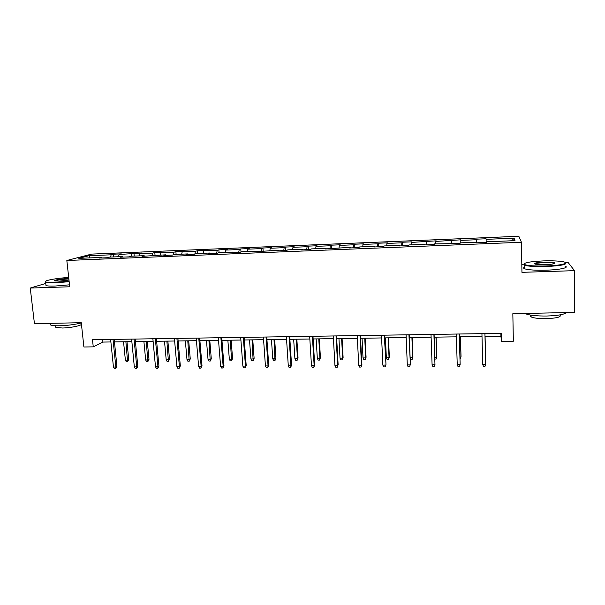 <?xml version="1.0" encoding="UTF-8"?>
<svg xmlns="http://www.w3.org/2000/svg" width="605" height="605" viewBox="0 0 605 605"><rect width="100%" height="100%" fill="white"/><g stroke="black" fill="none" stroke-linecap="round" stroke-linejoin="round"><path stroke-width="0.91" d="M518.84 236.283L91.642 254.1L66.837 260.483L521.442 242.265L518.84 236.283M521.442 242.265L521.949 272.333L574.5 270.654L568.277 262.706L565.637 262.797C567.15 264.559 560.669 265.807 546.194 266.533C535.848 266.79 528.702 266.389 524.769 265.323L524.202 265.103L524.043 263.878M523.62 264.226L521.812 264.287M45.761 283.442L30.25 288.048L34.44 323.683L81.274 322.699L83.898 346.99L93.253 346.862L102.903 342.075L110.881 341.954M574.5 270.654L574.75 312.414L512.836 313.708L513.35 341.228L501.447 341.386L501.273 333.347L92.497 339.723L93.253 346.862M101.92 257.957L101.587 257.42L99.212 258.063L107.357 257.738L109.686 257.087L122.739 256.558L120.478 257.208L128.729 256.875L130.945 256.225L144.164 255.688L142.024 256.338L165.868 254.811L163.849 255.454L172.327 255.113L174.293 254.471L187.852 253.918L185.969 254.561L194.553 254.213L196.391 253.571L210.132 253.011L208.377 253.654L217.074 253.306L218.783 252.663L232.713 252.096L231.087 252.739L239.905 252.383L241.471 251.74L255.59 251.166L254.108 251.809L278.776 250.228L277.43 250.863L286.49 250.5L287.776 249.865L302.273 249.275L301.078 249.91L310.259 249.54L311.393 248.905L326.095 248.307L325.051 248.942L350.242 247.332L349.35 247.959L358.788 247.574L359.62 246.946L374.722 246.333L373.996 246.961L383.562 246.575L384.236 245.948L399.55 245.327L398.982 245.955L408.685 245.562L409.192 244.934L424.725 244.307L424.324 244.927L434.163 244.533L434.496 243.906L460.012 243.482L460.163 242.87L476.143 242.219L476.097 242.832L486.223 242.423L486.201 241.811L514.999 240.646L514.091 238.188L511.86 240.767M101.587 257.42L78.839 258.343L88.927 255.726L111.169 254.803L113.4 254.198L113.672 256.928M514.091 238.188L486.102 239.338L486.087 238.771L476.369 239.172L476.332 239.746L460.798 240.382L460.942 239.807L435.834 241.418L436.144 240.835L411.211 242.431L411.68 241.849L402.355 242.234L401.826 242.817L386.92 243.429L387.54 242.847L378.344 243.225L377.664 243.815L362.955 244.42L363.726 243.838L354.651 244.208L353.819 244.798L339.307 245.396L340.229 244.806L331.275 245.176L330.292 245.766L315.976 246.356L317.035 245.766L308.202 246.137L307.083 246.727L292.949 247.309L294.151 246.711L285.424 247.074L284.168 247.672L270.223 248.247L271.562 247.649L262.948 248.005L261.557 248.602L247.793 249.169L249.26 248.572L240.76 248.927L239.24 249.525L225.65 250.084L227.246 249.487L218.859 249.835L217.21 250.432L197.23 250.727L195.46 251.332L182.211 251.877L184.056 251.272L175.874 251.612L173.983 252.217L160.907 252.754L162.866 252.149L154.789 252.489L152.785 253.087L139.868 253.624L141.941 253.019L119.094 254.478L121.28 253.873L113.4 254.198M123.057 257.102L122.739 256.558M119.094 254.478L118.436 256.732M131.845 253.956L131.217 256.217M144.466 256.24L144.164 255.688M139.868 253.624L139.248 255.892M152.785 253.087L152.165 255.446M166.156 255.363L165.868 254.811M160.907 252.754L160.325 255.038M173.983 252.217L173.363 254.773M188.125 254.471L187.852 253.918M182.211 251.877L181.666 254.168M195.46 251.332L194.833 254.115M210.389 253.571L210.132 253.011M203.794 250.984L203.288 253.291M217.21 250.432L216.613 253.321M232.94 252.663L232.713 252.096M225.65 250.084L225.189 252.406M239.24 249.525L238.695 252.429M255.802 251.74L255.59 251.166M247.793 249.169L247.369 251.506M261.557 248.602L261.065 251.521M278.965 250.803L278.776 250.228M270.223 248.247L269.845 250.591M284.168 247.672L283.73 250.606M302.447 249.85L302.273 249.275M292.949 247.309L292.616 249.668M307.083 246.727L306.697 249.684M326.254 248.889L326.095 248.307M315.976 246.356L315.681 248.731M330.292 245.766L329.967 248.738M350.378 247.914L350.242 247.332M339.307 245.396L339.065 247.785M353.819 244.798L353.554 247.785M374.843 246.931L374.722 246.333M362.955 244.42L362.758 246.817M377.664 243.815L377.452 246.825M399.64 245.925L399.55 245.327M386.92 243.429L386.769 245.849M401.826 242.817L401.682 245.842M424.793 244.912L424.725 244.307M411.211 242.431L411.113 244.859M426.321 241.803L426.238 244.851M450.302 243.876L450.249 243.27M435.834 241.418L435.789 243.86M451.156 240.782L451.141 243.845M476.165 242.832L476.143 242.219M460.798 240.382L460.806 242.839M476.332 239.746L476.385 242.824M486.216 242.423L486.201 241.811M486.102 239.338L486.186 242.431M30.25 288.048L69.719 286.785L66.837 260.483M484.991 336.41L500.932 336.176L501.447 341.386M114.458 341.901L131.86 341.643M135.407 341.591L153.11 341.333M156.627 341.28L174.633 341.008M178.127 340.963L196.436 340.691M199.9 340.638L218.526 340.358M221.952 340.312L240.903 340.033M244.299 339.98L263.576 339.692M266.941 339.639L286.558 339.352M289.878 339.307L309.843 339.004M313.125 338.959L333.438 338.656M336.69 338.611L357.358 338.301M360.565 338.255L381.604 337.945M384.772 337.892L406.189 337.582M409.313 337.529L431.108 337.212M434.186 337.166L456.382 336.834M459.414 336.788L482.003 336.456M88.927 255.726L90.062 257.889M111.169 254.803L110.503 257.057M500.872 333.355L500.932 336.176M102.638 339.564L102.903 342.075M486.087 238.771L486.17 242.431M476.369 239.172L476.468 242.817M451.36 240.208L451.474 243.83M426.691 241.229L426.82 244.828M402.355 242.234L402.499 245.811M378.344 243.225L378.503 246.779M354.651 244.208L354.832 247.732M331.275 245.176L331.464 248.678M308.202 246.137L308.406 249.615M285.424 247.074L285.651 250.53M262.948 248.005L263.183 251.385M240.76 248.927L240.979 251.945M218.859 249.835L219.078 252.648M197.23 250.727L197.457 253.525M175.874 251.612L176.115 254.395M154.789 252.489L155.039 255.249M133.97 253.351L134.227 256.096M482.707 364.384L483.418 366.244L485.059 366.229L485.671 364.361L482.707 364.384L481.935 333.65M485.664 363.658L484.923 333.605L485.664 363.658M485.558 356.156L485.074 336.41L485.558 356.156M546.149 265.966C560.419 265.55 570.031 263.228 563.731 261.867C559.33 260.959 552.524 260.634 543.298 260.906C529.201 261.617 522.992 262.842 524.686 264.589C528.052 265.769 535.206 266.23 546.149 265.966M545.415 264.657L535.281 264.173C533.134 263.243 536.038 262.562 543.986 262.124C549.431 261.988 553.03 262.215 554.8 262.812C555.7 263.682 552.569 264.294 545.415 264.657M554.603 263.546L554.051 263.228C552.146 262.721 548.803 262.54 544.031 262.668C538.692 262.903 535.637 263.364 534.858 264.052M566.386 312.588C564.284 314.509 557.742 315.651 546.776 316.022C536.529 316.105 529.458 315.349 525.548 313.738L525.034 313.45M559.784 314.918C561.864 316.884 557.402 318.124 546.398 318.646C539.032 318.699 533.935 318.132 531.099 316.944C529.965 316.354 529.927 315.757 530.993 315.16M564.964 266.071C569.933 267.546 560.048 269.777 546.239 270.17C535.894 270.412 528.755 269.989 524.822 268.877C523.204 268.31 523.189 267.705 524.8 267.062M68.698 277.476C56.719 278.111 42.955 280.697 45.761 281.87C46.895 282.376 49.913 282.55 54.821 282.406L69.106 281.204M69.159 281.68L54.654 282.898L45.647 282.459L45.458 281.544M68.978 280.077L59.161 281.098L54.919 280.939C52.136 280.387 60.976 278.746 67.571 278.565L68.811 278.534M68.864 279.018L67.42 279.041C60.954 279.412 56.809 280.047 54.987 280.954M81.297 322.911C74.891 324.56 67.616 325.52 59.479 325.785C54.904 325.861 51.909 325.573 50.502 324.923L50.344 323.569M81.002 323.607L81.418 323.985M81.433 324.159C81.599 325.634 70.437 327.91 62.292 328.008L55.811 327.365L55.698 326.367M69.499 284.826L55.01 286.052C50.404 286.188 47.402 286.029 46.003 285.575L45.889 284.584M457.229 364.565L457.955 366.411L459.573 366.403L460.148 364.543L457.229 364.565L456.291 334.051M459.233 334.005L460.148 364.543L459.331 334.005M432.091 364.747L432.84 366.585L434.443 366.57L434.972 364.724L432.091 364.747L431.01 334.444M433.906 334.399L434.972 364.724L434.095 334.399M460.019 357.041L460.957 357.033L461.025 356.383L460.443 336.773M460.072 358.841L460.957 357.033L460.352 336.773M434.897 357.275L436.666 357.26L436.81 356.617L436.137 337.136M434.957 359.06L436.152 359.052L436.666 357.26L435.971 337.136M408.935 334.792L410.387 364.218L409.653 366.736L410.152 364.906L407.309 364.928L406.076 334.837M410.387 364.218L409.199 334.784M409.653 366.736L408.072 366.751L407.309 364.928M384.304 335.178L385.975 364.391L385.196 366.902L385.657 365.08L382.859 365.102L381.483 335.215M385.975 364.391L384.651 335.17M385.196 366.902L383.638 366.91L382.859 365.102M360.005 335.556L361.503 365.254L361.896 364.573L361.072 367.061L361.503 365.254L358.735 365.276L357.222 335.594M361.896 364.573L360.429 335.548M361.072 367.061L359.536 367.076L358.735 365.276M410.114 357.51L412.701 357.479L412.92 356.837L412.156 337.492M412.92 356.837L412.217 359.264L412.701 357.479L411.907 337.492M412.217 359.264L410.697 359.272L410.13 357.933M389.34 357.063L388.599 359.468L387.094 359.483L386.338 357.729L389.053 357.699L389.34 357.063L388.486 337.84M388.599 359.468L389.053 357.699L388.16 337.847M386.338 357.729L385.445 337.885M366.07 357.283L365.291 359.673L363.802 359.688L363.03 357.941L365.707 357.918L366.07 357.283L365.125 338.187M365.291 359.673L365.707 357.918L364.732 338.195M363.03 357.941L362.047 338.233M343.103 357.502L342.279 359.877L340.812 359.884L340.025 358.152L342.664 358.13L343.103 357.502L342.075 338.528M342.279 359.877L342.664 358.13L341.606 338.535M340.025 358.152L338.951 338.573M320.423 357.714L319.569 360.073L318.124 360.088L317.322 358.364L319.924 358.341L320.423 357.714L319.311 338.868M319.569 360.073L319.924 358.341L318.774 338.876M317.322 358.364L316.158 338.913M298.038 357.926L297.146 360.27L295.716 360.285L294.9 358.576L297.471 358.553L298.038 357.926L296.851 339.201M297.146 360.27L297.471 358.553L296.238 339.208M294.9 358.576L293.659 339.246M275.933 358.137L275.01 360.467L273.596 360.474L272.764 358.78L275.305 358.757L275.933 358.137L274.67 339.526M275.01 360.467L273.997 339.541M272.764 358.78L271.448 339.579M254.115 358.341L253.155 360.656L251.763 360.671L250.916 358.984L253.419 358.962L254.115 358.341L252.769 339.851M253.155 360.656L252.028 339.866M250.916 358.984L249.51 339.904M232.562 358.546L231.571 360.845L230.195 360.86L229.333 359.181L231.813 359.158L232.562 358.546L231.14 340.176M231.571 360.845L230.339 340.184M229.333 359.181L227.858 340.222M211.281 358.742L210.253 361.034L208.899 361.041L208.022 359.378L210.472 359.355L211.281 358.742L209.791 340.494M210.253 361.034L208.929 340.502M208.022 359.378L206.471 340.539M190.265 358.946L189.206 361.215L187.868 361.23L186.983 359.574L189.395 359.551L190.265 358.946L188.7 340.804M189.206 361.215L187.777 340.819M186.983 359.574L185.357 340.849M169.498 359.136L168.417 361.397L167.093 361.412L166.194 359.763L168.576 359.748L169.498 359.136L167.872 341.114M168.417 361.397L166.889 341.129M166.194 359.763L164.5 341.159M336.032 335.926L337.666 365.428L338.135 364.747L337.272 367.22L337.666 365.428L334.943 365.45L333.287 335.972M338.135 364.747L336.539 335.919M337.272 367.22L335.76 367.235L334.943 365.45M312.384 336.297L314.154 365.594L314.691 364.921L313.791 367.379L314.154 365.594L311.462 365.617L309.677 336.335M314.691 364.921L312.966 336.289M313.791 367.379L312.293 367.386L311.462 365.617M289.054 336.66L290.952 365.76L291.557 365.095L290.619 367.537L290.952 365.76L288.29 365.783L286.384 336.698M291.557 365.095L289.704 336.652M290.619 367.537L289.145 367.545L288.29 365.783M266.034 337.015L268.053 365.927L268.726 365.261L267.75 367.689L268.053 365.927L265.429 365.949L263.394 337.061M268.726 365.261L266.752 337.008M267.75 367.689L266.298 367.696L265.429 365.949M243.308 337.371L245.456 366.093L246.197 365.428L245.184 367.84L245.456 366.093L242.87 366.108L240.707 337.416M246.197 365.428L244.102 337.363M245.184 367.84L243.747 367.848L242.87 366.108M220.885 337.719L223.147 366.252L223.956 365.594L222.912 367.991L223.147 366.252L220.598 366.275L218.322 337.764M223.956 365.594L221.748 337.711M222.912 367.991L221.49 367.999L220.598 366.275M198.758 338.066L201.132 366.411L202.002 365.76L200.921 368.135L201.132 366.411L198.614 366.433L196.217 338.104M202.002 365.76L199.68 338.051M200.921 368.135L199.521 368.142L198.614 366.433M176.91 338.407L179.398 366.57L180.328 365.919L179.216 368.279L179.398 366.57L176.91 366.585L174.406 338.445M180.328 365.919L177.9 338.392M179.216 368.279L177.832 368.294L176.91 366.585M155.341 338.747L157.943 366.721L158.926 366.078L157.792 368.422L157.943 366.721L155.485 366.743L152.876 338.785M158.926 366.078L156.393 338.724M157.792 368.422L156.423 368.437L155.485 366.743M134.053 339.072L136.76 366.872L137.804 366.229L136.632 368.566L136.76 366.872L134.333 366.895L131.61 339.11M137.804 366.229L135.165 339.057M136.632 368.566L135.286 368.574L134.333 366.895M148.996 359.332L147.877 361.578L146.569 361.593L145.661 359.96L148.021 359.937L148.996 359.332L147.302 341.417M147.877 361.578L146.259 341.432M145.661 359.96L143.899 341.47M113.029 339.405L115.842 367.023L116.939 366.388L115.736 368.71L115.842 367.023L113.445 367.046L110.624 339.443M116.939 366.388L114.201 339.382M115.736 368.71L114.406 368.717L113.445 367.046M128.736 359.521L127.594 361.76L126.301 361.767L125.379 360.141L127.708 360.126L128.736 359.521L126.974 341.719M127.594 361.76L125.885 341.734M125.379 360.141L123.549 341.772M524.822 268.877L524.769 265.323M554.051 263.228L554.051 263.72M531.077 315.167L531.099 316.944M554.309 263.326L554.8 262.812M524.686 264.589L524.202 265.103M46.003 285.575L45.647 282.459M55.63 325.755L55.811 327.365M50.502 324.923L50.321 323.35M45.761 281.87L45.367 282.346"/></g></svg>
